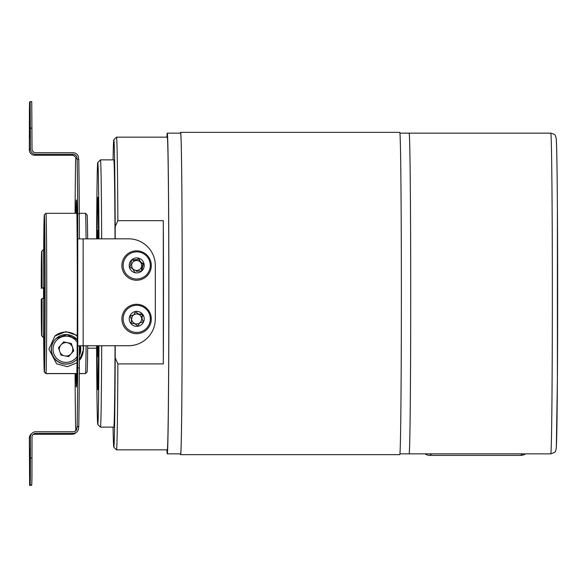 <?xml version="1.0" encoding="UTF-8"?>
<svg xmlns="http://www.w3.org/2000/svg" width="587" height="587" viewBox="0 0 587 587"><rect width="100%" height="100%" fill="white"/><g stroke="black" fill="none" stroke-linecap="round" stroke-linejoin="round"><path stroke-width="0.88" d="M180.473 133.146A161.154 1.607 90 0 1 180.635 132.346L399.769 132.346A161.154 1.607 90 0 1 401.376 293.5A161.154 1.607 90 0 1 399.769 454.654L180.635 454.654A161.154 1.607 90 0 1 180.473 453.854M180.635 132.346A161.154 1.607 90 0 1 182.234 293.5A161.154 1.607 90 0 1 180.635 454.654M525.424 453.854A8.02 8.02 -131.4 0 1 520.691 455.402L522.452 453.846L409.124 453.854A160.354 1.6 -90 0 0 409.139 453.846A160.354 1.6 -90 0 0 410.717 292.796A160.354 1.6 -90 0 0 409.124 133.146A160.354 1.6 -90 0 0 409.11 133.154M522.452 453.846L550.76 453.854A160.354 1.6 -90 0 0 550.775 453.846A160.354 1.6 -90 0 0 552.36 292.796A160.354 1.6 -90 0 0 550.76 133.146L409.124 133.146A160.354 1.6 -90 0 1 410.218 177.054A160.354 1.6 -90 0 1 410.607 352.831A160.354 1.6 -90 0 1 409.124 453.854L399.93 453.854M520.691 455.402L429.831 455.402A8.02 8.02 -131.4 0 1 425.098 453.854M98.587 345.728A96.209 0.961 90 0 1 97.794 389.709A96.209 0.961 90 0 1 96.98 345.728M96.994 238.814A96.209 0.961 90 0 1 97.78 197.291A96.209 0.961 90 0 1 97.794 197.291A96.209 0.961 90 0 1 98.572 238.814M96.591 345.728A130.952 1.306 -90 0 0 97.772 424.452A130.952 1.306 -90 0 0 97.794 424.452A130.952 1.306 -90 0 0 98.983 345.728M98.968 238.814A130.952 1.306 -90 0 0 97.772 162.548A130.952 1.306 -90 0 0 97.772 162.555A130.952 1.306 -90 0 0 96.598 238.814M97.772 162.555L100.443 159.877A133.631 1.328 90 0 1 100.443 159.877A133.631 1.328 90 0 1 100.458 159.869A133.631 1.328 90 0 1 101.668 238.814M101.683 345.728A133.631 1.328 90 0 1 100.472 427.123A133.631 1.328 90 0 1 100.458 427.131A133.631 1.328 90 0 1 100.443 427.123L113.819 427.131A133.631 1.328 90 0 0 113.834 427.123A133.631 1.328 90 0 0 115.045 345.728M113.805 139.838L116.475 137.167A156.347 1.556 90 0 1 116.475 137.16L116.475 137.167A156.347 1.556 90 0 1 116.49 137.153A156.347 1.556 90 0 1 117.87 220.661L115.199 226.692A153.669 1.526 -90 0 0 113.805 139.838L113.805 139.838A153.669 1.526 -90 0 0 113.064 159.869M166.913 137.153A160.354 1.6 90 0 1 167.258 133.154A160.354 1.6 90 0 1 167.266 133.146A160.354 1.6 90 0 1 168.865 292.796A160.354 1.6 90 0 1 167.28 453.846A160.354 1.6 90 0 1 167.266 453.854A160.354 1.6 90 0 1 166.913 449.847M167.266 133.146L180.635 133.146A160.354 1.6 90 0 1 182.227 292.796A160.354 1.6 90 0 1 180.642 453.846A160.354 1.6 90 0 1 180.635 453.854L167.266 453.854M117.884 363.903A156.347 1.556 90 0 1 116.505 449.84A156.347 1.556 90 0 1 116.49 449.847A156.347 1.556 90 0 1 116.475 449.84L113.805 447.162A153.669 1.526 -90 0 0 115.206 357.865L117.884 363.903L163.311 363.903A156.347 1.556 -90 0 0 163.303 220.661L117.87 220.661M116.49 137.153L167.266 137.153A156.347 1.556 90 0 1 168.829 292.81A156.347 1.556 90 0 1 167.28 449.84A156.347 1.556 90 0 1 167.266 449.847L116.49 449.847M100.458 159.869L113.819 159.869A133.631 1.328 90 0 1 115.037 238.814M113.064 427.131A153.669 1.526 -90 0 0 113.805 447.162M115.199 226.692L115.199 238.814M115.206 345.728L115.206 357.865M163.303 220.661L163.311 363.903M82.943 345.728A17.375 17.368 -131.4 0 1 79.333 360.499M83.361 345.728L83.662 349.118L79.333 360.557M77.022 362.795L67.373 366.662L56.675 363.881L48.919 349.118L54.892 336.006L65.927 331.64L77.227 335.448M44.208 249.68A45.698 0.455 90 0 1 44.296 248.015L44.333 232.034L44.37 247.941A45.698 0.455 90 0 1 44.795 293.096A45.698 0.455 90 0 1 44.385 338.985L44.385 371.931A78.57 0.785 -90 0 0 45.118 292.81A78.57 0.785 -90 0 0 44.326 214.93A78.57 0.785 -90 0 0 43.687 249.68M43.555 288.54A78.57 0.785 -90 0 0 43.555 294.19A78.57 0.785 -90 0 0 43.555 298.46M44.326 214.93L45.933 213.33A80.177 0.8 90 0 1 45.94 213.323A80.177 0.8 90 0 1 46.74 292.796A80.177 0.8 90 0 1 45.984 373.537L76.875 373.537M43.687 337.32A78.57 0.785 -90 0 0 44.304 372.004L45.911 373.611L76.875 373.611M86.076 238.814A80.177 0.8 -90 0 0 85.504 213.33L87.103 214.93A78.57 0.785 90 0 1 87.661 238.814M85.504 213.33A80.177 0.8 -90 0 0 85.489 213.323L79.318 213.323M87.683 345.728A78.57 0.785 90 0 1 87.14 371.931L85.541 373.537A80.177 0.8 -90 0 0 86.098 345.728M79.304 373.611L85.533 373.537M79.304 373.537L85.541 373.537M45.984 373.537L44.385 371.931M44.385 338.978L44.304 339.059A45.698 0.455 90 0 1 44.208 337.32M44.304 372.004L44.304 339.059M43.886 298.46A45.698 0.455 90 0 1 43.886 288.54M54.679 336.204A17.375 17.368 -131.4 0 1 77.227 336.182M29.504 130.013L29.614 138.136A200.035 1.988 90 0 1 29.9 136.081A200.035 1.988 90 0 1 30.15 137.659L30.172 120.871A216.97 2.157 90 0 0 29.9 119.146A216.97 2.157 90 0 0 29.592 121.392L29.504 130.013M30.267 456.987L30.179 465.608A216.97 2.157 -90 0 1 29.871 467.854A216.97 2.157 -90 0 1 29.599 466.129L29.621 449.341A200.035 1.988 -90 0 0 29.871 450.919A200.035 1.988 -90 0 0 30.157 448.864L30.267 456.987M75.914 373.611A93.538 0.932 -90 0 0 76.398 387.053A93.538 0.932 -90 0 0 77.33 292.686A93.538 0.932 -90 0 0 76.398 199.969A93.538 0.932 -90 0 0 75.914 213.323M75.077 213.323A155.012 1.541 -90 0 1 75.606 160.581L75.855 159.018A3.742 3.742 48.6 0 0 72.113 155.276L34.699 155.276A5.342 5.342 -131.4 0 1 29.35 149.934L29.423 110.099L29.614 102.109L30.15 101.632L31.749 101.632L32.021 148.995A3.742 3.742 48.6 0 0 35.763 152.737L73.177 152.737A5.342 5.342 -131.4 0 1 78.519 158.079L78.519 159.194M31.749 101.632L30.15 101.632L30.414 148.995A5.342 5.342 48.6 0 0 35.763 154.337L73.177 154.337A3.742 3.742 -131.4 0 1 76.919 158.079L77.168 159.194A155.012 1.541 90 0 1 77.719 213.785L77.719 238.887L128.575 238.814A26.723 26.723 -131.4 0 1 155.306 265.544L155.306 318.99A26.723 26.723 -131.4 0 1 128.59 345.714L77.755 345.758L77.733 367.917L79.333 367.917A155.012 1.541 90 0 1 78.768 426.463L78.541 427.996A5.342 5.342 -131.4 0 1 73.199 433.345L35.763 433.345A3.742 3.742 48.6 0 0 32.021 437.088L31.947 476.901L31.764 484.891L31.228 485.368L29.621 485.368L29.357 438.027A5.342 5.342 -131.4 0 1 31.162 434.02L32.226 433.081A5.342 5.342 48.6 0 0 30.421 437.088L30.348 476.901L30.157 484.891L29.629 485.361M77.733 367.917A155.012 1.541 -90 0 1 77.168 426.463L76.941 427.996A3.742 3.742 -131.4 0 1 73.199 431.738L35.763 431.738A5.342 5.342 48.6 0 0 32.226 433.081M77.719 213.785L79.326 213.785A155.012 1.541 -90 0 0 78.768 159.194L77.168 159.194M79.326 213.785L79.326 238.828M146.258 339.037L146.273 339.022A26.723 26.723 -131.4 0 1 128.568 345.728L79.362 345.758L79.333 367.917M75.099 431.225A3.742 3.742 48.6 0 0 75.877 428.936L75.628 427.82A155.012 1.541 90 0 1 75.077 373.611M79.333 345.787L77.733 345.787M77.168 426.463L78.768 426.463M78.541 426.661L76.941 426.661M87.661 348.194L96.598 348.194L87.654 348.201M32.799 434.806A3.742 3.742 -131.4 0 1 34.699 434.285L72.135 434.285A5.342 5.342 48.6 0 0 75.672 432.942L76.736 432.003M30.142 466.129L29.599 466.129M29.592 121.392L30.201 121.392M143.045 264.884L144.013 263.768C141.203 262.969 139.508 261.142 138.921 258.28L137.277 259.601L131.635 259.946A7.484 7.484 48.6 0 0 131.18 270.453A7.484 7.484 48.6 0 0 141.805 270.923L143.045 264.884L141.423 266.96A4.989 4.989 -131.4 0 1 138.15 270.247M137.468 270.409A4.989 4.989 -131.4 0 1 133.374 269.242M132.669 268.486A4.989 4.989 -131.4 0 1 131.804 264.326M132.031 263.622A4.989 4.989 -131.4 0 1 135.546 260.621L137.277 259.601M138.327 258.596L140.315 262.096A4.989 4.989 -131.4 0 1 141.423 266.96L141.746 270.974M131.569 260.004L135.546 260.621A4.989 4.989 -131.4 0 1 140.315 262.096L143.36 264.605M141.68 271.04A7.484 7.484 48.6 0 0 142.274 260.408A7.484 7.484 48.6 0 0 131.635 259.946M127.489 255.477A13.574 13.574 -131.4 0 1 146.677 256.196A13.574 13.574 -131.4 0 1 145.958 275.384A13.574 13.574 -131.4 0 1 126.77 274.665A13.574 13.574 -131.4 0 1 127.489 255.477M126.601 254.765A14.697 14.697 -131.4 0 1 147.374 255.543A14.697 14.697 -131.4 0 1 146.596 276.316A14.697 14.697 -131.4 0 1 125.823 275.538A14.697 14.697 -131.4 0 1 126.601 254.765M134.57 272.595L135.047 272.324M130.013 266.315L129.419 267.041M136.162 271.267L141.805 270.923A7.484 7.484 48.6 0 0 138.921 258.28A7.484 7.484 48.6 0 0 131.767 259.821M131.62 259.953L130.387 265.984M129.419 267.1C132.229 267.899 133.924 269.727 134.511 272.581M65.707 356.052A6.736 6.736 48.6 0 0 71.108 353.785L73.749 350.806L71.269 343.439L63.645 341.898L58.502 347.724L60.982 355.098L68.598 356.639L73.749 350.806M60.094 352.457A6.736 6.736 48.6 0 0 63.763 355.663M60.755 345.178A6.736 6.736 48.6 0 0 59.412 350.439M56.235 338.391A14.697 14.697 48.6 0 0 55.574 359.802A14.697 14.697 48.6 0 0 75.694 360.425L75.84 360.301A14.697 14.697 -131.4 0 1 55.714 359.677A14.697 14.697 -131.4 0 1 56.374 338.266A14.697 14.697 -131.4 0 1 77.205 339.646L67.028 334.612L56.235 338.391M68.591 356.639L71.108 353.785A6.736 6.736 48.6 0 0 72.436 347.181L71.269 343.439M71.196 343.498L67.388 342.727A6.736 6.736 48.6 0 1 72.436 347.181L73.676 350.872M61.275 344.584A6.736 6.736 48.6 0 1 67.388 342.727L63.587 341.957M135.568 311.558L138.561 314.324C142.531 313.363 143.544 314.676 141.606 318.271A4.989 4.989 -131.4 0 1 139.853 322.777M139.655 322.931A4.989 4.989 -131.4 0 1 135.252 323.723M134.342 323.356A4.989 4.989 -131.4 0 1 131.796 320.032M131.679 319.101A4.989 4.989 -131.4 0 1 133.616 314.984L129.822 316.004M129.742 316.092L133.616 314.984A4.989 4.989 -131.4 0 1 141.606 318.271L143.551 321.837M141.68 324.486A7.484 7.484 48.6 0 0 141.071 312.783A7.484 7.484 48.6 0 0 129.808 316.033A7.484 7.484 48.6 0 0 141.68 324.486A7.484 7.484 48.6 0 0 143.646 321.727C141.812 319.46 141.474 316.987 142.648 314.309C139.765 314.764 137.453 313.818 135.722 311.47L133.792 314.83M124.173 313.715A13.574 13.574 -131.4 0 1 141.893 306.319A13.574 13.574 -131.4 0 1 149.289 324.039A13.574 13.574 -131.4 0 1 131.569 331.435A13.574 13.574 -131.4 0 1 124.173 313.715M123.006 313.399A14.697 14.697 -131.4 0 1 142.186 305.394A14.697 14.697 -131.4 0 1 150.199 324.582A14.697 14.697 -131.4 0 1 131.011 332.587A14.697 14.697 -131.4 0 1 123.006 313.399M137.762 326.291L139.647 322.931L137.813 326.262M139.647 322.931L143.646 321.727A7.484 7.484 48.6 0 0 131.774 313.275M129.8 316.041C131.635 318.308 131.965 320.781 130.798 323.452C133.682 323.004 135.986 323.951 137.718 326.299M43.959 287.806A38.654 0.382 -90 0 0 43.952 293.5A38.654 0.382 -90 0 0 43.959 298.46M44.722 298.46A38.654 0.382 -90 0 0 44.722 293.5A38.654 0.382 -90 0 0 44.715 287.806M44.01 298.46L44.01 287.806M44.663 287.806L44.663 298.46M97.471 238.814A63.073 0.631 90 0 1 97.794 230.434A63.073 0.631 90 0 1 98.095 238.814M98.557 345.728A93.538 0.932 90 0 1 97.787 387.038A93.538 0.932 90 0 1 97.016 345.728M98.139 345.728A63.073 0.631 90 0 1 97.794 356.573A63.073 0.631 90 0 1 97.435 345.728M97.031 238.814A93.538 0.932 90 0 1 97.787 199.962A93.538 0.932 90 0 1 98.543 238.814M98 238.814A58.795 0.587 -90 0 0 97.772 234.712A58.795 0.587 -90 0 0 97.574 238.814M97.721 238.814A55.053 0.55 90 0 1 97.787 238.447A55.053 0.55 90 0 1 97.846 238.814M97.515 345.728A58.795 0.587 -90 0 0 97.772 352.288A58.795 0.587 -90 0 0 98.051 345.728M97.956 345.728A55.053 0.55 90 0 1 97.787 348.553A55.053 0.55 90 0 1 97.611 345.728M44.788 287.806L42.073 287.791A42.491 0.426 -90 0 0 41.714 251.302L43.321 249.68L44.465 249.68M43.321 249.68A44.098 0.44 90 0 1 43.702 287.769L42.081 287.784A41.692 0.418 90 0 0 41.714 252.109L41.714 251.302M44.788 287.769L43.702 287.769M42.073 298.482L42.088 298.475A41.692 0.418 90 0 1 41.721 334.803L41.721 335.61A42.491 0.426 -90 0 0 42.088 298.475L44.788 298.46M43.702 298.46A44.098 0.44 90 0 1 43.328 337.224L41.721 335.61M44.473 337.224L43.328 337.224M41.721 334.788L41.618 335.705L43.218 337.32L44.465 337.32M41.618 334.891A41.692 0.418 90 0 1 41.251 299.209L41.251 299.209A42.491 0.426 -90 0 0 41.618 335.705M41.251 299.209L42.073 299.201M42.873 287.799A40.085 0.396 -90 0 0 42.873 288.503L43.959 288.503M43.225 249.776L41.611 251.39L41.728 252.322M41.611 251.39A42.491 0.426 -90 0 0 41.244 288.525L41.244 288.525A41.692 0.418 90 0 1 41.611 252.205M42.873 288.503L43.959 288.54M556.094 138.495A155.012 1.541 90 0 1 557.65 292.135A155.012 1.541 90 0 1 556.124 448.505M431.584 453.846L429.831 455.402M75.855 159.018L76.919 158.079M75.877 428.936L76.941 427.996M77.755 345.758L77.748 238.865M83.156 345.714L83.149 238.814M72.135 434.285L73.199 433.345M34.699 434.285L35.763 433.345M72.113 155.276L73.177 154.337M34.699 155.276L35.763 154.337M29.357 438.027L30.421 437.088M31.764 484.891L30.157 484.891M32.028 457.933L30.421 457.933M29.35 149.934L30.414 148.995M32.021 128.127L30.414 128.127M80.375 345.736A14.697 14.697 -131.4 0 1 79.333 355.693L80.375 345.736M77.191 342.272A13.097 13.097 48.6 0 0 56.301 340.607A13.097 13.097 48.6 0 0 57.46 359.09A13.097 13.097 48.6 0 0 77.088 356.434M77.058 359.083A14.697 14.697 -131.4 0 1 75.84 360.301L77.132 359.009M550.76 453.854L554.311 452.511C555.353 452.342 556.036 450.383 556.359 446.641L557.393 379.217L557.393 207.798C557.151 169.65 556.769 146.713 556.256 138.987L555.852 136.8C554.642 135.905 557.092 134.885 550.76 133.146M97.772 424.452L100.443 427.123M45.94 213.323L76.875 213.323M31.228 485.368L29.621 485.368M30.238 450.919L29.871 450.919M97.772 234.712L98 234.323M97.772 352.288L98 352.684M399.93 133.146L409.124 133.146"/></g></svg>
